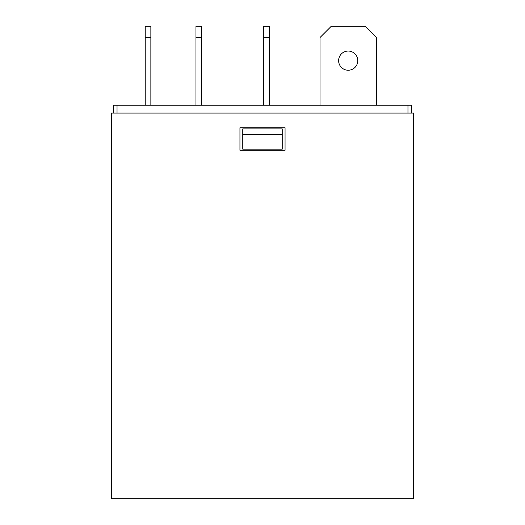 <?xml version="1.0" encoding="UTF-8"?>
<svg xmlns="http://www.w3.org/2000/svg" width="525" height="525" viewBox="0 0 525 525"><rect width="100%" height="100%" fill="white"/><g stroke="black" fill="none" stroke-linecap="round" stroke-linejoin="round"><path stroke-width="0.79" d="M282.233 134.505L282.233 149.166L242.767 149.166L242.767 128.868L282.233 128.868L282.233 134.505L242.767 134.505M111.392 113.085L413.608 113.085L413.608 498.75L111.392 498.75L111.392 113.085M285.055 127.739L285.055 150.294L239.945 150.294L239.945 127.739L285.055 127.739M113.643 113.085L113.643 105.19L411.357 105.19L411.357 113.085M150.859 37.524L145.222 37.524L145.222 26.25L150.859 26.25L150.859 105.19M145.222 37.524L145.222 105.19M201.607 37.524L195.969 37.524L195.969 26.25L201.607 26.25L201.607 105.19M195.969 37.524L195.969 105.19M269.266 37.524L263.629 37.524L263.629 26.25L269.266 26.25L269.266 105.19M263.629 37.524L263.629 105.19M357.788 60.644A9.588 9.588 0 0 1 348.206 70.232A9.588 9.588 0 0 1 338.618 60.644A9.588 9.588 0 0 1 348.206 51.056A9.588 9.588 0 0 1 357.788 60.644M320.014 105.19L320.014 37.524L331.288 26.25L365.118 26.25L376.399 37.524L376.399 105.19M117.029 105.19L117.029 113.085M407.971 113.085L407.971 105.19"/></g></svg>
